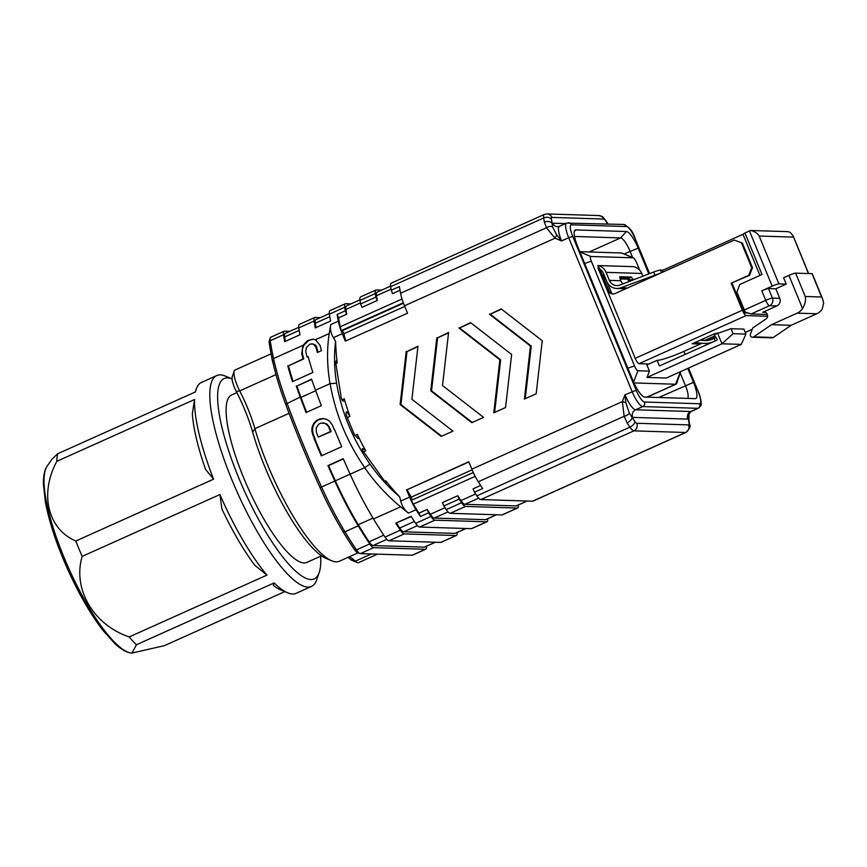 <?xml version="1.0" encoding="UTF-8"?>
<svg xmlns="http://www.w3.org/2000/svg" width="867" height="867" viewBox="0 0 867 867"><rect width="100%" height="100%" fill="white"/><g stroke="black" fill="none" stroke-linecap="round" stroke-linejoin="round"><path stroke-width="1.3" d="M795.613 273.138L812.011 273.658A5.776 0.683 -22.4 0 1 812.249 273.744L822.696 299.093L821.623 297.002L805.237 296.481C806.017 300.21 805.129 304.219 802.549 308.511L788.905 275.381A5.776 0.683 -22.4 0 1 795.613 273.138L805.237 296.481M752.426 337.23A2.308 2.222 91.8 0 0 753.716 336.851L771.5 324.692L791.105 325.298L773.321 337.469A2.308 2.222 91.8 0 1 772.031 337.848L752.426 337.23A2.308 2.222 91.8 0 1 750.432 334.066L752.773 327.964L766.092 318.861A3.468 3.327 91.8 0 0 767.338 314.591L767.122 314.071A3.468 3.327 91.8 0 0 762.754 312.272L765.572 312.358M791.105 325.298L816.822 313.756L797.207 313.15L771.5 324.692M797.207 313.15A12.712 12.214 -88.2 0 0 802.549 308.511M816.822 313.756A12.712 12.214 -88.2 0 0 822.165 309.129L823.65 303.114L822.696 299.093M767.284 314.472L751.147 313.962L745.306 312.109A5.776 1.452 -114.2 0 1 744.298 309.974L765.724 300.361L761.79 290.813A5.776 0.683 -22.4 0 1 768.498 288.57L772.432 298.118A5.776 0.683 157.6 0 0 765.724 300.361A5.776 1.452 65.8 0 0 769.517 305.715A5.776 5.549 -88.2 0 0 772.432 298.118L779.747 298.346L775.813 288.798L786.217 284.127L783.595 277.765L788.905 275.381M768.498 288.57L775.813 288.798M779.747 298.346A5.776 5.549 91.8 0 1 776.832 305.943L762.754 312.272M761.79 290.813L772.194 286.143A5.776 0.683 157.6 0 1 778.902 283.899L786.217 284.127M628.369 280.344L635.37 279.098M707.125 340.503L702.433 340.135A14.446 13.872 -88.2 0 0 701.815 340.102L700.46 340.059M712.457 342.151A23.116 22.206 91.8 0 1 704.546 343.397A23.116 22.206 91.8 0 1 703.571 343.343L697.393 342.866A11.553 11.098 -88.2 0 0 692.169 343.776L700.178 340.189L704.459 340.514A17.34 16.657 -88.2 0 0 705.196 340.558A17.34 16.657 -88.2 0 0 712.306 339.149L715.947 337.631M778.902 283.899L759.178 236.041C757.346 233.115 754.474 231.261 750.562 230.481L787.94 231.652L790.249 232.399L793.023 235.661L808.434 273.538M750.562 230.481A5.776 0.683 157.6 0 0 749.456 230.958L744.916 232.995L762.017 274.492L739.822 284.452L736.907 292.049L744.298 309.974M642.891 276.194L641.764 273.473A11.553 11.098 -88.2 0 0 633.528 266.668L597.84 265.551A11.553 11.098 91.8 0 1 606.087 272.346L609.382 280.366A8.67 8.323 91.8 0 0 619.916 285.059L653.718 272.021A5.776 0.607 -19.5 0 1 660.535 270.06L663.103 270.146M630.136 279.943L628.813 278.242L619.721 277.96M609.382 280.366L620.794 280.724L619.786 276.736L631.36 277.104L632.975 279.477M620.794 280.724A8.67 8.323 -88.2 0 0 623.005 283.867M349.347 556.755A57.786 14.566 -114.2 0 1 355.329 561.187A17.34 4.368 65.8 0 0 357.247 562.564A17.34 4.368 65.8 0 0 358.526 562.64L377.459 554.143M271.122 353.823L235.011 370.036A17.34 4.368 65.8 0 0 234.209 371.054A17.34 4.368 65.8 0 0 239.682 390.898A57.786 14.566 -114.2 0 1 254.887 428.656A104.018 26.216 65.8 0 0 331.66 560.765A104.018 26.216 65.8 0 0 339.365 561.242L358.201 552.778M273.213 363.739A17.34 4.368 -114.2 0 1 271.761 357.074M287.584 592.779L280.54 589.82A109.795 27.679 -114.2 0 1 273.289 585.344L274.156 582.927A115.582 29.131 65.8 0 0 287.584 592.779A115.582 29.131 65.8 0 0 292.547 593.982A115.582 29.131 65.8 0 0 296.135 593.31L311.448 586.439A115.582 29.131 -114.2 0 1 307.85 587.111A115.582 29.131 -114.2 0 1 234.697 486.463A115.582 29.131 -114.2 0 1 216.783 375.552A115.582 29.131 -114.2 0 1 225.344 376.083L232.085 378.912A109.795 27.679 65.8 0 0 235.987 471.052A109.795 27.679 65.8 0 0 310.765 579.514A109.795 27.679 65.8 0 0 319.208 572.469A109.795 27.679 65.8 0 0 320.66 556.202M254.735 565.219A109.795 27.679 -114.2 0 1 221.919 509.016L219.915 494.548A115.582 29.131 65.8 0 0 266.949 575.103L254.735 565.219M205.598 469.415A109.795 27.679 -114.2 0 1 192.333 413.819L194.566 399.492A115.582 29.131 65.8 0 0 213.575 479.169L205.598 469.415M734.251 240.061L742.347 243.107L734.251 240.061L615.169 293.512A5.776 5.549 91.8 0 1 607.886 290.499L598.479 267.686L599.281 267.708L608.688 290.521A5.776 5.549 -88.2 0 0 613.207 293.978M751.689 267.697L752.491 267.719L749.576 275.316L748.774 275.294L751.689 267.697L741.545 243.074M742.347 243.107L752.491 267.719M749.576 275.316L731.217 283.173L748.774 275.294M692.169 343.776L696.992 343.928A11.553 11.098 91.8 0 1 700.037 343.072M714.755 335.962L705.001 340.341M700.178 340.189L714.625 333.708L718.58 332.852M732.03 283.195L743.182 310.256A2.894 0.726 -114.2 0 0 745.078 312.933L747.809 313.02M767.588 316.26L746.173 315.588A5.776 1.452 -114.2 0 1 742.38 310.223L731.217 283.173M745.923 312.954L746.682 312.619M663.027 272.032L662.377 270.471L742.986 234.285L759.947 275.413M744.916 232.995L742.986 234.285M742.098 307.622L743.127 307.156M661.38 272.769L620.87 287.768L627.502 287.974M599.964 269.366A8.67 8.323 91.8 0 1 603.53 273.495L606.835 281.515A11.553 11.098 -88.2 0 0 620.87 287.768M731.022 328.701L733.07 333.687L745.934 334.088L743.875 329.102L731.022 328.701L715.047 334.326A0.921 0.889 91.8 0 0 714.581 335.54L716.901 338.889A0.921 0.889 91.8 0 1 716.554 340.308L659.408 365.961L657.088 360.336A23.116 2.731 157.6 0 0 683.922 351.373L685.168 354.397M715.589 337.165L708.61 340.298M702.075 343.234L683.922 351.373M745.934 334.088L741.263 344.394L721.973 343.787L717.594 333.177M639.662 270.114L636.573 262.625A5.202 1.311 65.8 0 0 633.376 257.857A5.202 1.311 65.8 0 0 633.159 257.802L590.817 256.48A5.202 1.311 65.8 0 0 591.337 261.205L634.503 365.939A5.202 1.311 65.8 0 0 637.917 370.762L649.448 371.119L647.02 377.427L721.973 343.787L733.07 333.687M331.66 560.765L326.025 558.391A99.402 25.056 -114.2 0 1 252.665 432.167A62.413 15.736 65.8 0 0 236.247 391.385A12.712 3.208 -114.2 0 1 232.237 376.831L234.209 371.054M357.247 562.564L351.612 560.201A12.712 3.208 -114.2 0 1 350.214 559.182A62.413 15.736 65.8 0 0 348.122 557.308M47.176 466.132C46.038 467.638 43.469 471.724 43.35 483.331L45.344 501.885C49.213 522.205 56.745 544.888 67.94 569.922C79.049 594.328 90.764 614.54 103.097 630.569L115.539 644.3C124.393 652.038 129.172 652.818 131.036 652.959A103.563 26.108 65.8 0 1 115.409 643.119A103.563 26.108 65.8 0 1 60.517 548.594A103.563 26.108 65.8 0 1 47.176 466.132L52.042 459.12L57.677 453.755A115.582 29.131 65.8 0 0 56.81 461.32C39.167 494.017 48.01 529.238 75.819 540.997A115.582 29.131 65.8 0 0 82.159 556.386C72.394 589.322 93.679 624.944 129.194 636.931A115.582 29.131 65.8 0 0 136.401 644.755L274.156 582.927M136.401 644.755L131.979 653.068L164.437 645.633L284.799 591.608M82.159 556.386L219.915 494.548M266.949 575.103L129.194 636.931M56.81 461.32L194.566 399.492M213.575 479.169L75.819 540.997M216.783 375.552L201.48 382.423A115.582 29.131 65.8 0 0 196.191 389.164A115.582 29.131 65.8 0 0 195.433 391.927L57.677 453.755M598.479 267.686L597.97 267.914L635.229 358.32A5.776 1.452 65.8 0 0 639.022 363.674L648.96 363.988M609.458 291.854L604.071 278.784L603.28 274.915L604.126 274.937M598.718 267.686L597.84 265.551M657.088 360.336L646.89 364.92L649.448 371.119M647.02 377.427L666.311 378.034L741.263 344.394M679.598 372.073L680.259 372.095A5.202 1.311 65.8 0 0 680.66 371.759L676.704 383.312A14.446 3.641 -114.2 0 1 676.043 384.157A14.446 3.641 -114.2 0 1 675.599 384.244L633.983 382.932M319.208 572.469L316.737 579.687A115.582 29.131 -114.2 0 1 311.448 586.439M579.828 251.679L621.498 252.98A14.446 3.641 -114.2 0 1 622.116 253.131L633.376 257.857M321.484 555.834L306.799 562.423A91.772 23.127 -114.2 0 1 243.692 477.901A91.772 23.127 -114.2 0 1 231.641 394.984L236.886 392.632M328.68 427.052A346.735 87.404 65.8 0 0 330.522 431.56L318.276 437.055A346.735 87.404 -114.2 0 1 316.433 432.546L316.162 427.962L318.698 424.191L320.714 423.161L325.092 423.367L329.319 427.073L327.076 424.158L323.456 422.89M391.212 290.228L399.373 286.565A173.367 43.697 65.8 0 0 400.565 293.252L546.448 227.772A5.776 4.064 -28.3 0 1 552.507 226.796L556.755 235.076L561.556 240.928L555.021 238.208L546.448 227.772L544.378 222.18A173.367 43.697 -114.2 0 1 543.707 217.964A11.553 2.915 -114.2 0 1 544.259 214.463L391.212 283.162A11.553 2.915 -114.2 0 0 390.649 286.663A173.367 43.697 -114.2 0 0 391.212 290.228L392.599 293.599L400.012 290.282M400.565 293.252A23.116 5.831 65.8 0 0 404.488 305.78L555.021 238.208A5.776 1.474 -64.2 0 1 556.755 235.076M480.621 485.466L473.079 488.847L474.466 492.228A173.367 43.697 65.8 0 0 476.872 495.848L629.93 427.149A173.367 43.697 -114.2 0 1 627.09 422.868L624.153 416.29L622.365 401.605L624.977 394.788L625.844 402.711L629.334 413.201L632.065 417.276A167.591 42.245 65.8 0 0 634.807 421.416A5.776 1.452 65.8 0 0 636.768 423.269A5.776 5.549 91.8 0 1 633.853 430.866A11.553 2.915 -114.2 0 1 629.93 427.149A5.776 3.132 -33.9 0 0 634.807 421.416M404.759 306.419L343.852 333.752L342.541 330.576L341.414 330.533A7.315 1.842 -114.2 0 1 340.211 326.751L402.039 299.007M345.803 340.915L343.852 333.752M403.48 303.222L342.541 330.576M403.307 302.756L341.414 330.533M441.671 436.199L400.922 404.575L407.002 351.547L417.927 346.648M494.634 412.421L500.66 359.816L459.597 327.943L470.889 322.871M525.239 398.69L531.265 346.074L490.202 314.201L501.505 309.129M472.287 422.457L431.538 390.833L437.607 337.816L448.542 332.906M293.057 381.382A115.582 29.131 -114.2 0 1 288.473 365.809L303.786 358.938A115.582 29.131 -114.2 0 1 302.442 353.66L302.377 349.173L303.894 345.185L308.782 340.406L313.204 339.192M303.786 358.938L303.071 358.916A117.89 29.716 -114.2 0 1 301.705 353.638L303.049 345.304L307.731 340.536L312.803 339.17L315.458 339.734L320.075 345.391A117.89 29.716 65.8 0 0 321.44 350.669L317.355 352.511A117.89 29.716 -114.2 0 1 315.989 347.223L313.323 344.047L310.028 344.08L306.365 347.45L305.78 351.807A117.89 29.716 65.8 0 0 307.146 357.085L308.251 356.933M317.983 352.219A115.582 29.131 -114.2 0 1 316.726 347.244L315.675 345.185L311.914 343.765M318.276 437.055L331.161 431.582A344.427 86.819 -114.2 0 1 329.319 427.073M330.522 431.56L331.161 431.582M629.334 413.201A5.776 3.002 -17.5 0 1 624.153 416.29L478.27 481.781A23.116 5.831 -114.2 0 1 471.843 469.166L622.365 401.605L625.844 402.711M627.09 422.868A5.776 2.969 -33.2 0 0 632.065 417.276A21.957 5.538 -114.2 0 0 632.682 417.385A5.776 5.549 -88.2 0 1 635.598 409.788L690.728 411.522A5.776 5.549 -88.2 0 0 687.813 419.108L632.682 417.385M598.859 215.558A5.776 5.549 91.8 0 1 603.692 219.037L551.921 217.411A5.776 1.452 65.8 0 0 551.455 219.199A167.591 42.245 65.8 0 0 552.106 223.274L552.507 226.796M644.484 402.017L699.626 403.751A3.468 3.327 91.8 0 1 697.87 408.314L642.74 406.58L635.598 409.788A16.18 4.075 65.8 0 1 624.977 394.788L636.14 390.237A12.712 3.208 65.8 0 0 644.484 402.017A3.468 3.327 91.8 0 1 642.74 406.58A16.18 4.075 -114.2 0 1 632.119 391.581L568.698 237.721L561.556 240.928A16.18 4.075 65.8 0 1 559.432 226.309L557.568 226.688A5.776 5.549 -88.2 0 1 552.647 223.198A21.957 5.538 -114.2 0 0 552.106 223.274A5.776 4.032 170.5 0 0 544.378 222.18M636.768 423.269L688.539 424.895A5.776 1.452 65.8 0 0 689.005 423.118A167.591 42.245 65.8 0 0 688.355 419.043A5.776 4.032 -9.5 0 1 688.962 420.376L689.623 424.548C690.901 426.196 689.688 428.818 685.992 432.427A11.553 2.915 -114.2 0 1 685.624 432.492L633.853 430.866L480.795 499.565L532.566 501.191A11.553 2.915 65.8 0 0 532.934 501.126L685.992 432.427M688.962 420.376L688.962 415.499A5.776 3.403 -175.5 0 0 688.951 415.065L689.113 413.689L691.237 411.424A16.18 4.075 65.8 0 1 690.728 411.522L697.87 408.314A16.18 4.075 -114.2 0 0 698.379 408.216C700.699 406.168 701.598 404.878 701.078 404.369C701.912 404.531 700.059 394.94 698.499 392.242L688.42 368.107M687.813 419.108A21.957 5.538 -114.2 0 0 688.355 419.043L688.951 415.065M340.211 326.751A171.059 43.122 65.8 0 1 338.52 317.875L337.122 314.493A173.367 43.697 65.8 0 0 338.314 321.191A23.116 5.831 65.8 0 0 342.248 333.719L333.383 337.697M330.013 383.658C327.022 366.004 326.761 349.314 329.222 333.567L330.739 324.605C329.948 328.886 330.836 333.253 333.394 337.686A221.735 212.979 91.8 0 1 335.616 341.479C333.903 354.625 334.218 368.486 336.569 383.073C341.522 412.107 352.62 439.092 369.873 464.018C378.63 476.417 388.557 487.341 399.633 496.791A221.768 213 91.8 0 1 400.738 501.083C402.06 506.09 404.629 510.099 408.455 513.123L400.608 506.794C387.148 495.761 375.162 482.724 364.649 467.692M404.488 305.78L407.555 313.193L345.304 341.132L342.248 333.719M406.19 351.525L400.12 404.553L441.184 436.415L452.964 431.127L411.901 399.264L417.981 346.236L407.002 351.547M400.922 404.575L400.12 404.553M458.795 327.921L499.847 359.783L493.778 412.811L505.559 407.523L511.638 354.495L470.575 322.632L459.597 327.943M500.66 359.816L499.847 359.783M489.4 314.179L530.463 346.041L524.394 399.069L536.174 393.781L542.243 340.753L501.191 308.89L490.202 314.201M531.265 346.074L530.463 346.041M436.805 337.783L430.736 390.811L471.789 422.673L483.58 417.385L442.517 385.522L448.586 332.495L437.607 337.816M431.538 390.833L430.736 390.811M687.759 368.41L693.502 382.347A17.914 4.519 -114.2 0 1 695.345 398.647A17.914 4.519 -114.2 0 1 695.301 398.647L644.658 397.053A17.914 4.519 -114.2 0 1 632.899 380.45L577.574 246.217A17.914 4.519 -114.2 0 1 574.81 230.34A17.914 4.519 -114.2 0 1 575.775 229.928L626.408 231.522A17.914 4.519 -114.2 0 1 638.177 248.125L648.809 273.918M632.65 257.553L630.071 251.3A14.446 3.641 65.8 0 0 620.577 237.905L574.518 236.463M306.615 412.269A344.427 86.819 -114.2 0 1 300.957 397.357A115.582 29.131 -114.2 0 1 296.937 386.043L311.578 379.15A117.89 29.716 -114.2 0 0 315.512 390.193A346.735 87.404 -114.2 0 0 321.375 405.648L306.073 412.519A346.735 87.404 -114.2 0 1 300.21 397.064A117.89 29.716 -114.2 0 1 296.276 386.021M311.676 379.432L296.937 386.043M288.473 365.809L303.071 358.916M307.146 357.085L308.175 356.63A117.89 29.716 65.8 0 0 312.879 372.485L292.472 381.643A117.89 29.716 -114.2 0 1 287.757 365.787M336.613 383.203L330.11 383.637C335.486 414.047 347.028 442.04 364.736 467.638L350.127 474.184A117.89 29.716 65.8 0 0 373.514 518.965A173.367 43.697 65.8 0 0 385.035 537.074A11.553 2.915 65.8 0 0 388.958 540.78L440.739 542.406A11.553 2.915 65.8 0 0 441.097 542.341L456.4 535.47A11.553 2.915 65.8 0 0 457.039 532.533M323.337 418.555L317.918 420.062L315.1 422.478L313.193 425.708L312.413 429.414L313.247 434.28A344.427 86.819 65.8 0 0 315.089 438.789L314.84 438.908A344.427 86.819 65.8 0 0 321.841 455.63M335.616 341.479A231.153 222.028 -88.2 0 0 337.22 363.002L335.767 363.641M341.847 399.893L344.297 398.798L344.286 401.009L342.693 400.955L341.36 398.517L335.692 362.493L336.298 360.585L337.22 363.002M344.297 398.798A231.153 222.028 -88.2 0 0 349.943 416.388L347.233 417.601M346.096 412.464L347.114 411.998L349.943 416.388M347.114 411.998L346.247 412.107M354.831 435.559L357.377 434.421C358.483 436.946 358.71 438.312 358.049 438.529L354.256 434.443L346.724 416.16C345.89 413.602 345.825 412.204 346.518 411.988L346.367 412.009M357.377 434.421A231.153 222.028 -88.2 0 0 365.722 450.797L363.49 451.794M362.308 449.507L363.967 448.759L365.722 450.797M363.967 448.759L362.254 448.77M384.72 481.25L385.761 480.784L386.595 482.616L384.58 481.098L362.948 450.873L362.298 448.727M385.761 480.784A231.153 222.028 -88.2 0 0 399.633 496.791M473.306 472.526L411.392 500.313A7.315 1.842 65.8 0 0 413.31 504.117L475.17 476.351M472.114 469.827L411.207 497.17L412.334 499.891M468.874 461.981L407.1 489.703L411.207 497.17M407.1 489.703L468.776 461.753L471.843 469.166M527.234 501.028L516.45 505.862A11.553 2.915 -114.2 0 1 516.093 505.927L464.907 504.323A11.553 2.915 -114.2 0 1 460.951 500.552A171.059 43.122 -114.2 0 1 457.765 495.718L459.163 499.099A173.367 43.697 65.8 0 0 461.569 502.719A11.553 2.915 65.8 0 0 465.492 506.436L517.263 508.062A11.553 2.915 65.8 0 0 517.621 507.997A11.553 2.915 65.8 0 0 518.26 505.049M474.466 492.228L482.626 488.565A173.367 43.697 65.8 0 1 478.27 481.781M476.872 495.848A11.553 2.915 65.8 0 0 480.795 499.565M457.765 495.718L442.463 502.589L443.861 505.97L459.163 499.099M443.861 505.97A173.367 43.697 65.8 0 0 446.256 509.59A11.553 2.915 65.8 0 0 450.179 513.307L501.96 514.933A11.553 2.915 65.8 0 0 502.318 514.868L517.621 507.997M381.599 290.131L376.267 289.968A11.553 2.915 -114.2 0 0 375.91 290.033A11.553 2.915 -114.2 0 0 375.346 293.534A173.367 43.697 -114.2 0 0 375.899 297.099L360.596 303.959L361.983 307.341L377.297 300.47A171.059 43.122 -114.2 0 1 376.516 295.712A11.553 2.915 -114.2 0 1 377.08 292.168L390.573 286.11M360.596 303.959A173.367 43.697 -114.2 0 1 360.033 300.394A11.553 2.915 -114.2 0 1 360.596 296.904L375.91 290.033M375.899 297.099L377.297 300.47M338.52 317.875L346.681 314.212A171.059 43.122 -114.2 0 1 345.911 309.454A11.553 2.915 -114.2 0 1 346.464 305.91L359.968 299.841M346.681 314.212L345.294 310.83L337.122 314.493M316.011 327.585A171.059 43.122 -114.2 0 1 315.295 323.196A11.553 2.915 -114.2 0 1 315.848 319.641L329.352 313.583M320.378 317.615L315.046 317.452A11.553 2.915 -114.2 0 0 314.678 317.517A11.553 2.915 -114.2 0 0 314.114 321.007A173.367 43.697 -114.2 0 0 315.252 327.932L330.555 321.061A173.367 43.697 -114.2 0 1 329.427 314.136A11.553 2.915 -114.2 0 1 329.991 310.646L345.294 303.775A11.553 2.915 -114.2 0 1 345.651 303.71L350.983 303.873M285.395 341.327A171.059 43.122 -114.2 0 1 284.679 336.938A11.553 2.915 -114.2 0 1 285.243 333.383L298.736 327.325M289.762 331.357L284.43 331.183A11.553 2.915 -114.2 0 0 284.073 331.259A11.553 2.915 -114.2 0 0 283.509 334.749A173.367 43.697 -114.2 0 0 284.647 341.663L299.949 334.803A173.367 43.697 -114.2 0 1 298.812 327.878A11.553 2.915 -114.2 0 1 299.375 324.388L314.678 317.517M345.294 310.83A173.367 43.697 -114.2 0 1 344.73 307.265A11.553 2.915 -114.2 0 1 345.294 303.775M284.073 331.259L270.807 337.209A11.553 2.915 65.8 0 0 270.276 337.881A11.553 2.915 65.8 0 0 270.244 340.698A173.367 43.697 65.8 0 0 273.538 358.548A117.89 29.716 65.8 0 0 286.944 403.014A346.735 87.404 65.8 0 0 321.559 487.016A117.89 29.716 65.8 0 0 344.947 531.796A173.367 43.697 65.8 0 0 356.467 549.895A11.553 2.915 65.8 0 0 359.892 553.493A11.553 2.915 65.8 0 0 360.39 553.612L412.161 555.238A11.553 2.915 65.8 0 0 412.519 555.173L425.784 549.212A11.553 2.915 65.8 0 0 426.423 546.275M406.536 489.692L409.592 497.105A23.116 5.831 -114.2 0 0 416.019 509.709A173.367 43.697 65.8 0 0 420.387 516.504L428.547 512.841A173.367 43.697 65.8 0 0 430.953 516.461A11.553 2.915 65.8 0 0 434.876 520.178L486.658 521.804A11.553 2.915 65.8 0 0 487.016 521.739A11.553 2.915 65.8 0 0 487.644 518.791M687.564 398.397A14.446 3.641 65.8 0 0 685.396 385.522L680.227 373.005M369.992 464.148L364.704 467.66M334.348 429.837L334.608 429.729A346.735 87.404 65.8 0 0 341.717 446.711L321.31 455.869A346.735 87.404 -114.2 0 1 314.19 438.886L314.45 438.778A346.735 87.404 -114.2 0 1 312.608 434.259L311.784 430.585L312.174 426.824L313.746 423.389L316.314 420.69L319.576 419.01L322.99 418.533L326.686 419.346L329.742 421.329L332.505 425.329A346.735 87.404 65.8 0 0 334.348 429.837L334.651 429.848M314.45 438.778L315.089 438.789M314.19 438.886L314.84 438.908M413.31 504.117A171.059 43.122 -114.2 0 0 418.999 513.123L420.387 516.504M359.892 553.493L357.074 552.312A9.244 2.33 -114.2 0 1 354.332 549.429A171.059 43.122 -114.2 0 1 342.974 531.569A115.582 29.131 -114.2 0 1 320.042 487.666A344.427 86.819 -114.2 0 1 285.655 404.228A115.582 29.131 -114.2 0 1 272.52 360.639A171.059 43.122 -114.2 0 1 269.258 343.029A9.244 2.33 -114.2 0 1 269.29 340.774L270.276 337.881M350.127 474.184A346.735 87.404 65.8 0 1 343.245 458.697L327.943 465.568A346.735 87.404 65.8 0 0 334.825 481.055A117.89 29.716 65.8 0 0 358.212 525.836A173.367 43.697 65.8 0 0 369.732 543.945A11.553 2.915 65.8 0 0 373.655 547.651L425.426 549.277A11.553 2.915 65.8 0 0 425.784 549.212M343.365 458.957L328.582 465.59A344.427 86.819 65.8 0 0 335.345 480.795A115.582 29.131 65.8 0 0 358.277 524.698A171.059 43.122 65.8 0 0 369.114 541.777A11.553 2.915 65.8 0 0 373.07 545.538L424.256 547.153A11.553 2.915 65.8 0 0 424.624 547.077L435.397 542.243M327.943 465.568L328.582 465.59M440.739 542.406L456.042 535.535L404.26 533.909L388.958 540.78M411.229 516.613L395.731 523.169A173.367 43.697 65.8 0 0 400.337 530.203A11.553 2.915 65.8 0 0 404.26 533.909M466.012 528.502L455.229 533.346A11.553 2.915 -114.2 0 1 454.872 533.411L403.686 531.807A11.553 2.915 -114.2 0 1 399.72 528.036A171.059 43.122 -114.2 0 1 396.544 523.202M395.731 523.169L411.034 516.298A173.367 43.697 65.8 0 0 415.651 523.332A11.553 2.915 65.8 0 0 419.574 527.049L471.345 528.675A11.553 2.915 65.8 0 0 471.702 528.599L487.016 521.739M418.999 513.123L427.16 509.46L428.547 512.841M496.628 514.76L485.845 519.604A11.553 2.915 -114.2 0 1 485.487 519.669L434.291 518.065A11.553 2.915 -114.2 0 1 430.335 514.294A171.059 43.122 -114.2 0 1 427.16 509.46M821.623 297.002L812.011 273.658M753.716 336.851L773.321 337.469M751.147 313.962L769.517 305.715L776.832 305.943M759.178 236.041L793.413 237.114M630.092 281.136L629.919 279.976M700.428 340.07L702.433 340.135M704.459 340.514L705.933 340.568M715.177 340.926L714.105 338.336M749.456 230.958L772.194 286.143M660.535 270.06L661.478 272.726M631.36 277.104L628.813 278.242M632 279.64L632.877 279.25M350.214 559.182L355.329 561.187L371.434 553.959M252.665 432.167L254.887 428.656L289.079 413.31M236.247 391.385L239.682 390.898L275.977 374.609M607.886 290.499L608.688 290.521M607.063 282.035L611.853 293.653M629.767 279.25L620.068 278.946M641.764 273.473L606.087 272.346M653.718 272.021L654.672 274.731M635.229 358.32L742.38 310.223M746.173 315.588L639.022 363.674M745.241 332.408L752.285 329.254M605.372 277.971A11.553 11.098 -88.2 0 0 603.28 274.915M605.589 278.491A5.776 0.683 157.6 0 0 604.071 278.784M627.838 368.161L634.503 365.939M584.672 263.438L591.337 261.205M637.917 370.762L633.582 382.054M680.259 372.095L675.599 384.244L646.901 397.119M621.498 252.98L633.159 257.802M579.947 251.983L590.817 256.48M688.539 424.895A5.776 5.549 91.8 0 1 685.624 432.492L532.566 501.191M689.005 423.118A5.776 4.162 -8.5 0 1 689.633 424.613M551.455 219.199A5.776 4.162 171.5 0 0 543.707 217.964L390.649 286.663M649.491 273.647L635.077 238.382C633.17 231.771 629.355 227.132 623.633 224.455L566.574 223.101A16.18 4.075 -114.2 0 0 568.698 237.721L572.729 236.377L636.14 390.237M568.492 222.721A3.468 3.327 91.8 0 1 571.451 224.813A12.712 3.208 65.8 0 0 572.729 236.377M623.633 224.455A3.468 3.327 91.8 0 1 626.581 226.547L571.451 224.813M552.647 223.198L565.457 223.599M544.27 214.463L547.001 213.932L598.772 215.558C603.692 216.902 602.11 216.273 605.35 219.969A5.776 3.132 146.1 0 1 605.654 220.901A5.776 1.452 65.8 0 0 603.692 219.037M607.691 223.957A167.591 42.245 65.8 0 0 605.654 220.901M330.75 324.583L338.314 321.191M589.246 251.972L620.577 237.905L626.408 231.522M574.268 231.587L575.775 229.928M315.718 390.735L300.957 397.357M302.442 353.66L301.705 353.638M316.726 347.244L315.989 347.223M478.649 498.157L464.907 504.323M527.038 501.018L516.093 505.927M446.256 509.59L461.569 502.719M465.492 506.436L450.179 513.307M501.96 514.933L517.263 508.062M391.039 289.199L376.516 295.712M375.346 293.534L360.033 300.394M360.434 302.93L345.911 309.454M329.818 316.672L315.295 323.196M299.202 330.414L284.679 336.938M547.077 213.932A5.776 5.549 91.8 0 1 551.921 217.411M634.937 238.327A12.712 3.208 65.8 0 0 626.581 226.547M699.626 403.751A12.712 3.208 65.8 0 0 698.347 392.187M344.73 307.265L329.427 314.136M314.114 321.007L298.812 327.878M283.509 334.749L270.244 340.698L269.258 343.029M303.049 345.304L273.538 358.548L272.52 360.639M329.178 333.578L315.458 339.734M400.727 501.083L409.592 497.105M638.177 248.125L624.11 253.966M693.502 382.347L658.736 397.498M330.067 383.658L315.512 390.193M300.21 397.064L285.655 404.228M312.608 434.259L313.247 434.28M416.019 509.709L408.465 513.101M475.615 493.973L460.951 500.552M334.825 481.055L320.042 487.666M358.212 525.836L344.947 531.796L342.974 531.569M369.732 543.945L356.467 549.895L354.332 549.429M373.655 547.651L360.39 553.612M412.161 555.238L425.426 549.277M373.514 518.965L400.619 506.805M435.201 542.233L424.256 547.153M386.823 539.372L373.07 545.538M383.778 535.188L369.114 541.777M372.994 518.098L358.277 524.698M350.127 474.162L335.345 480.795M385.035 537.074L400.337 530.203M465.817 528.502L454.872 533.411M417.428 525.63L403.686 531.807M414.393 521.446L399.72 528.036M471.345 528.675L486.658 521.804M434.876 520.178L419.574 527.049M415.651 523.332L430.953 516.461M445.009 507.715L430.335 514.294M448.044 511.888L434.291 518.065M496.433 514.76L485.487 519.669M628.282 280.334L628.488 281.753M704.546 343.397L709.336 343.549M808.64 273.549L793.088 235.824M616.675 288.483L625.736 288.765M195.216 392.025L196.191 389.164M131.036 652.959L131.979 653.068M745.262 332.451L752.263 329.308M647.15 397.129L676.043 384.157M323.413 422.89L322.773 422.868M605.35 219.969L608.135 224.163M559.432 226.309L566.574 223.101M688.962 415.499L689.113 413.526M698.379 408.216L691.237 411.424M635.077 238.382L649.6 273.604M688.528 368.063L698.499 392.242"/></g></svg>
